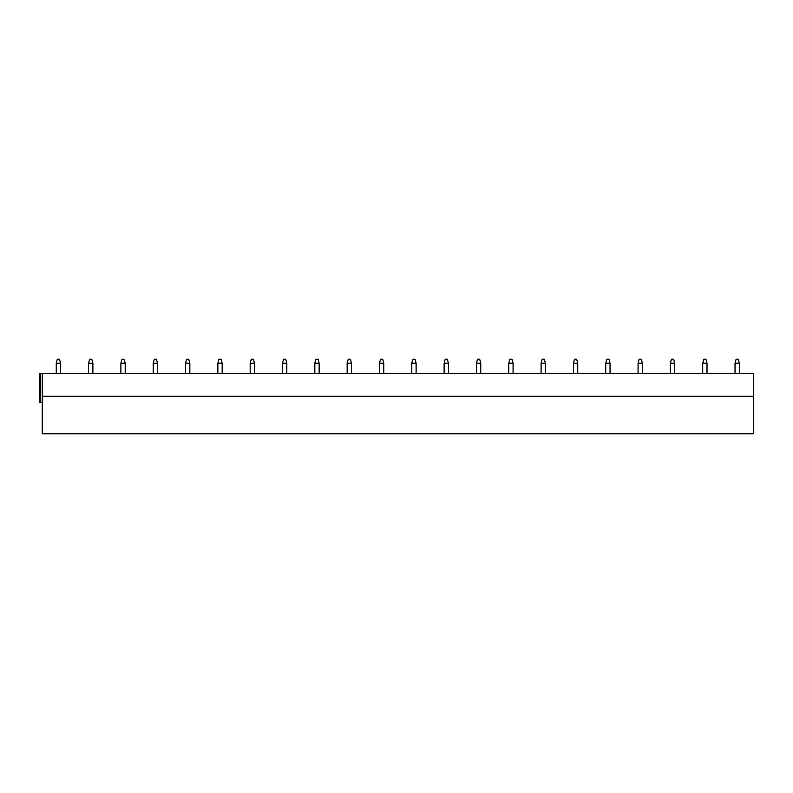 <?xml version="1.0" encoding="UTF-8"?>
<svg xmlns="http://www.w3.org/2000/svg" width="793" height="793" viewBox="0 0 793 793"><rect width="100%" height="100%" fill="white"/><g stroke="black" fill="none" stroke-linecap="round" stroke-linejoin="round"><path stroke-width="1.19" d="M753.35 396.282L42.237 396.282L42.237 433.781L753.35 433.781L753.35 373.444L39.65 373.444L39.65 402.319L42.237 402.319M42.237 396.282L42.237 373.444M56.244 363.224L60.555 363.224L59.475 359.219L57.324 359.219L56.244 363.224L56.244 373.444M60.555 363.224L60.555 373.444M88.568 363.224L92.88 363.224L91.8 359.219L89.639 359.219L88.568 363.224L88.568 373.444M92.88 363.224L92.88 373.444M120.893 363.224L125.195 363.224L124.124 359.219L121.963 359.219L120.893 363.224L120.893 373.444M125.195 363.224L125.195 373.444M153.218 363.224L157.52 363.224L156.449 359.219L154.288 359.219L153.218 363.224L153.218 373.444M157.52 363.224L157.52 373.444M185.532 363.224L189.844 363.224L188.764 359.219L186.613 359.219L185.532 363.224L185.532 373.444M189.844 363.224L189.844 373.444M217.857 363.224L222.169 363.224L221.088 359.219L218.937 359.219L217.857 363.224L217.857 373.444M222.169 363.224L222.169 373.444M250.182 363.224L254.494 363.224L253.413 359.219L251.262 359.219L250.182 363.224L250.182 373.444M254.494 363.224L254.494 373.444M282.506 363.224L286.818 363.224L285.738 359.219L283.587 359.219L282.506 363.224L282.506 373.444M286.818 363.224L286.818 373.444M314.831 363.224L319.143 363.224L318.062 359.219L315.911 359.219L314.831 363.224L314.831 373.444M319.143 363.224L319.143 373.444M347.156 363.224L351.468 363.224L350.387 359.219L348.226 359.219L347.156 363.224L347.156 373.444M351.468 363.224L351.468 373.444M379.48 363.224L383.782 363.224L382.712 359.219L380.551 359.219L379.48 363.224L379.48 373.444M383.782 363.224L383.782 373.444M411.795 363.224L416.107 363.224L415.036 359.219L412.875 359.219L411.795 363.224L411.795 373.444M416.107 363.224L416.107 373.444M444.12 363.224L448.432 363.224L447.351 359.219L445.2 359.219L444.12 363.224L444.12 373.444M448.432 363.224L448.432 373.444M476.444 363.224L480.756 363.224L479.676 359.219L477.525 359.219L476.444 363.224L476.444 373.444M480.756 363.224L480.756 373.444M508.769 363.224L513.081 363.224L512 359.219L509.849 359.219L508.769 363.224L508.769 373.444M513.081 363.224L513.081 373.444M541.094 363.224L545.406 363.224L544.325 359.219L542.174 359.219L541.094 363.224L541.094 373.444M545.406 363.224L545.406 373.444M573.418 363.224L577.73 363.224L576.65 359.219L574.499 359.219L573.418 363.224L573.418 373.444M577.73 363.224L577.73 373.444M605.743 363.224L610.045 363.224L608.974 359.219L606.814 359.219L605.743 363.224L605.743 373.444M610.045 363.224L610.045 373.444M638.068 363.224L642.37 363.224L641.299 359.219L639.138 359.219L638.068 363.224L638.068 373.444M642.37 363.224L642.37 373.444M670.382 363.224L674.694 363.224L673.624 359.219L671.463 359.219L670.382 363.224L670.382 373.444M674.694 363.224L674.694 373.444M702.707 363.224L707.019 363.224L705.939 359.219L703.788 359.219L702.707 363.224L702.707 373.444M707.019 363.224L707.019 373.444M735.032 363.224L739.344 363.224L738.263 359.219L736.112 359.219L735.032 363.224L735.032 373.444M739.344 363.224L739.344 373.444M40.423 373.444L40.423 402.319"/></g></svg>
